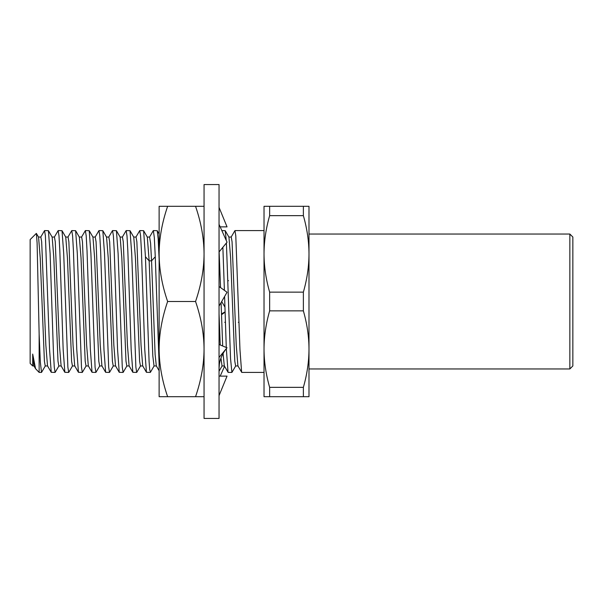 <?xml version="1.0" encoding="UTF-8"?>
<svg xmlns="http://www.w3.org/2000/svg" width="603" height="603" viewBox="0 0 603 603"><rect width="100%" height="100%" fill="white"/><g stroke="black" fill="none" stroke-linecap="round" stroke-linejoin="round"><path stroke-width="0.9" d="M33.934 365.9L32.698 354.074L32.698 365.961L30.15 363.413L30.15 239.587L36.338 233.399L38.562 237.145L40.228 257.956L44.403 361.227L45.233 365.961L47.637 365.961M225.394 322.304L224.723 322.304M238.992 322.304L238.321 322.304M227.866 280.697L228.537 280.697M159.124 253.901L159.124 206.301L167.626 206.301C162.019 222.665 159.184 238.532 159.124 253.901L159.124 349.099L159.124 253.901C159.207 269.375 162.041 285.242 167.626 301.5C162.019 317.864 159.184 333.73 159.124 349.099C159.207 364.574 162.041 380.44 167.626 396.699L195.553 396.699C201.153 380.335 203.987 364.468 204.055 349.099C203.972 333.625 201.138 317.758 195.553 301.5C201.153 285.136 203.987 269.27 204.055 253.901C203.972 238.426 201.138 222.56 195.553 206.301L204.055 206.301M159.124 259.041L158.174 238.969L157.225 230.693L153.35 230.587L154.315 237.469L155.273 256.772L159.124 364.498M149.589 237.047L150.592 243.273L151.557 260.843L155.114 354.458L156.305 365.855L159.124 370.724M147.313 237.077L149.152 260.843L152.815 355.989L154.029 365.961L156.433 365.961M150.448 372.27L149.702 369.616L149.092 361.453L145.436 256.772L143.627 230.685L139.753 230.587L140.589 235.811L141.426 250.697L144.765 349.604L146.439 372.307L150.313 372.413M135.909 237.145L139.753 230.587M133.632 237.039L136.029 237.039L136.866 241.773L141.034 345.044L142.707 365.855L146.439 372.307M140.559 365.855L136.708 372.413L135.879 367.189L131.695 253.396L130.029 230.693L133.76 237.145L135.426 257.956L139.595 361.227L140.431 365.961L142.828 365.961M130.029 230.693L126.155 230.587L126.992 235.811L127.828 250.697L131.168 349.604L132.841 372.307L136.708 372.413M122.311 237.145L126.155 230.587M120.035 237.039L122.432 237.039L123.268 241.773L127.437 345.044L129.102 365.855L132.841 372.307M126.954 365.855L123.11 372.413L122.273 367.189L118.098 253.396L116.424 230.693L120.155 237.145L121.829 257.956L125.997 361.227L126.834 365.961L129.23 365.961M116.424 230.693L112.557 230.587L113.387 235.811L114.223 250.705L117.57 349.619L119.243 372.315L123.11 372.413M106.429 237.039L108.834 237.039L109.663 241.758L113.839 345.059L115.505 365.855L119.243 372.315M113.356 365.855L109.512 372.413L108.676 367.189L104.5 253.373L102.827 230.685L106.558 237.145L108.231 257.926L112.399 361.227L113.236 365.961L115.633 365.961M102.827 230.685L98.952 230.587L99.789 235.811L100.626 250.697L103.965 349.604L105.638 372.307L109.512 372.413M95.108 237.145L98.952 230.587M92.832 237.039L95.236 237.039L96.065 241.773L100.241 345.044L101.907 365.855L105.638 372.307M99.759 365.855L95.915 372.413L95.078 367.189L90.902 253.396L89.229 230.693L92.96 237.145L94.626 257.956L98.802 361.227L99.631 365.961L102.035 365.961M89.229 230.693L85.355 230.587L86.191 235.811L87.028 250.697L90.367 349.604L92.04 372.307L95.915 372.413M81.511 237.145L85.355 230.587M79.234 237.039L81.631 237.039L82.468 241.773L86.636 345.044L88.309 365.855L92.04 372.307M86.161 365.855L82.309 372.413L81.48 367.189L77.297 253.396L75.631 230.693L79.362 237.145L81.028 257.956L85.196 361.227L86.033 365.961L88.43 365.961M75.631 230.693L71.757 230.587L72.594 235.811L73.43 250.697L76.769 349.604L78.443 372.307L82.309 372.413M67.905 237.145L71.757 230.587M65.637 237.039L68.033 237.039L68.87 241.773L73.038 345.044L74.704 365.855L78.443 372.307M72.556 365.855L68.712 372.413L67.875 367.189L63.699 253.396L62.026 230.693L65.757 237.145L67.43 257.956L71.599 361.227L72.435 365.961L74.832 365.961M62.026 230.693L58.159 230.587L58.988 235.811L59.825 250.697L63.172 349.619L64.845 372.315L68.712 372.413M54.308 237.145L58.159 230.587M52.031 237.039L54.436 237.039L55.265 241.765L59.441 345.052L61.107 365.855L64.845 372.315M40.71 237.145L44.554 230.587L45.391 235.811L49.567 349.604L51.24 372.307L55.114 372.413L54.278 367.189L53.441 352.303L50.102 253.388L48.428 230.685L44.554 230.587M58.958 365.855L55.114 372.413M48.428 230.693L52.16 237.145L53.833 257.948L58.001 361.242L58.838 365.961L61.235 365.961M38.434 237.039L40.838 237.039L41.667 241.773L45.843 345.044L47.509 365.855L51.24 372.307M45.361 365.855L41.517 372.413L40.326 362.056L39.142 334.024L37.1 242.979L36.414 233.429M39.142 334.024L39.142 372.413L41.517 372.413M32.698 354.074L35.569 368.727L39.142 372.413M219.047 306.105L227.037 292.267L219.047 286.508M219.047 368.75L219.349 364.431C220.246 358.423 222.793 352.883 226.984 347.803L219.047 344.479M219.047 395.621L227.037 376.129L219.047 376.129M221.708 301.5L224.919 307.07M225.07 311.872L221.452 313.959M220.178 226.871L227.037 226.871L219.047 207.379M219.047 251.986L227.037 242.202L219.047 224.346M227.037 347.743L219.047 357.451M224.572 366.315L220.178 376.129M219.047 301.5L219.047 418.437L204.055 418.437L204.055 184.563L219.047 184.563L219.047 301.5M204.055 316.492L204.055 315.799M167.626 301.5L195.553 301.5M204.055 378.654L204.055 378.156M204.055 396.699L195.553 396.699M167.626 396.699L159.124 396.699L159.124 349.099M167.626 206.301L195.553 206.301M204.055 245.602L204.055 245.059M225.077 312.143L221.474 314.743M219.047 313.786L220.231 344.961M220.954 358.114L222.032 365.961L224.429 365.961M219.13 251.888L220.562 287.601M221.067 302.608L222.68 345.964M223.065 353.539L224.301 365.855L228.153 372.413L231.906 372.413L230.534 358.574L226.404 242.971M222.869 247.305L224.406 290.375M224.595 296.488L226.276 347.434M226.329 348.632L228.04 372.307M235.758 365.855L231.906 372.413M226.268 240.476L225.221 230.693L221.836 230.587M225.221 230.693L228.959 237.145L230.625 257.956L234.793 361.227L235.63 365.961L238.027 365.961M228.831 237.039L231.228 237.039L232.065 241.773L236.233 345.044L237.906 365.855L241.75 372.413L264.024 372.413L264.024 253.901C264.069 266.488 265.938 279.234 269.647 292.146L269.647 310.854C265.938 323.766 264.069 336.512 264.024 349.099L264.024 396.699L269.647 396.699L269.647 387.345L303.369 387.345C307.078 374.433 308.947 361.687 308.992 349.099L308.992 396.699L303.369 396.699L303.369 387.345M231.107 237.145L234.951 230.587L235.788 235.811L239.964 349.604L241.637 372.307M234.951 230.587L264.024 230.587L264.024 253.901L264.024 206.301L308.992 206.301L308.992 253.901C308.947 266.488 307.078 279.234 303.369 292.146L269.647 292.146M264.024 253.901C264.069 241.313 265.938 228.567 269.647 215.655L303.369 215.655C307.078 228.567 308.947 241.313 308.992 253.901L308.992 349.099C308.947 336.512 307.078 323.766 303.369 310.854L303.369 292.146M303.369 215.655L303.369 206.301M264.024 349.099C264.069 361.687 265.938 374.433 269.647 387.345M303.369 310.854L269.647 310.854M303.369 396.699L269.647 396.699M269.647 215.655L269.647 206.301M569.85 234.039L572.85 237.039L572.85 365.961L569.85 368.961L569.85 234.039L308.992 234.039M145.436 256.772L149.152 260.843L151.557 260.843L155.273 256.772M150.418 372.315L154.157 365.855M143.62 230.7L147.358 237.16M149.627 237.047L147.23 237.047M153.237 230.693L149.506 237.16M112.444 230.685L108.706 237.145M33.904 365.848L35.569 368.727M32.698 365.953L34.032 365.953M157.225 230.693L159.124 233.972M219.047 371.229L222.092 365.961M569.85 368.961L308.992 368.961"/></g></svg>
